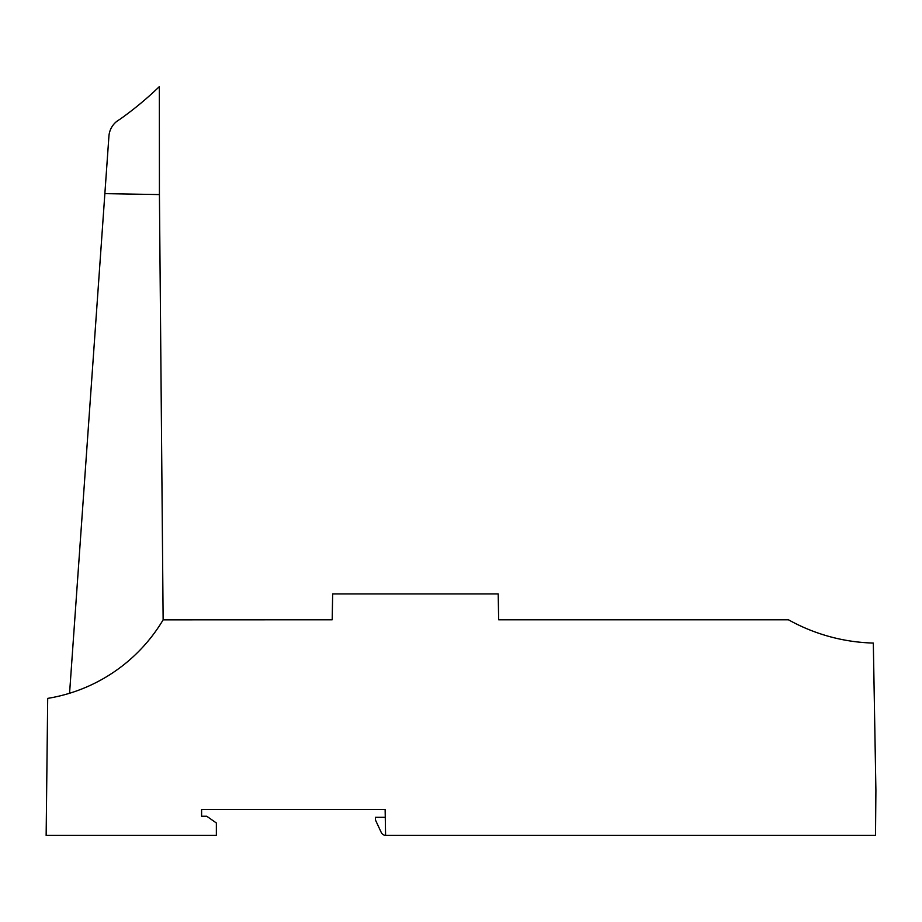 <?xml version="1.0" encoding="UTF-8"?>
<svg xmlns="http://www.w3.org/2000/svg" width="922" height="922" viewBox="0 0 922 922"><rect width="100%" height="100%" fill="white"/><g stroke="black" fill="none" stroke-linecap="round" stroke-linejoin="round"><path stroke-width="1.38" d="M332.197 619.791L163.136 619.849L159.425 194.577L159.345 86.61A336.38 336.38 0 0 1 119.618 119.514A20.676 20.676 0 0 0 108.923 136.202L69.565 693.263A165.441 165.441 0 0 1 47.702 698.38L46.146 835.39L216.359 835.39L216.359 822.977L206.759 816.258L201.595 816.258L201.595 809.539L385.131 809.539L385.592 835.39L875.508 835.39L875.9 790.408L873.318 643.06A184.008 184.008 0 0 1 788.471 619.791L498.652 619.791L498.203 593.941L332.658 593.941L332.197 619.791M163.136 619.849A165.441 165.441 0 0 1 47.702 698.38M385.592 835.39A5.175 5.175 0 0 1 381.235 832.416L375.45 819.992L375.45 817.307L385.269 817.307M104.866 193.632L159.425 194.577"/></g></svg>
